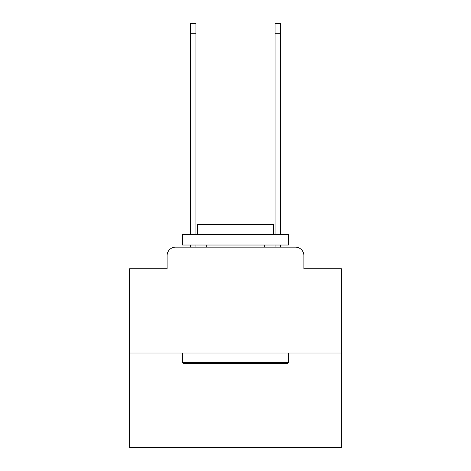 <?xml version="1.0" encoding="UTF-8"?>
<svg xmlns="http://www.w3.org/2000/svg" width="471" height="471" viewBox="0 0 471 471"><rect width="100%" height="100%" fill="white"/><g stroke="black" fill="none" stroke-linecap="round" stroke-linejoin="round"><path stroke-width="0.71" d="M167.111 255.618L167.111 268.741L167.111 255.618A8.472 8.472 0 0 1 175.577 247.145L190.402 247.145L190.402 245.026M341.369 353.014L129.631 353.014L129.631 447.45L341.369 447.45L341.369 268.741L303.889 268.741L303.889 255.618A8.472 8.472 0 0 0 295.423 247.145L175.577 247.145M129.631 353.014L129.631 268.741L167.111 268.741M195.907 245.026L195.907 247.145L202.471 247.145M268.529 247.145L275.093 247.145L275.093 245.026M280.598 245.026L280.598 247.145L295.423 247.145M303.889 268.741L303.889 255.618M287.163 363.6L183.837 363.6L182.565 362.329L288.435 362.329L287.163 363.6M182.565 234.44L288.435 234.44L288.435 245.026L182.565 245.026L182.565 234.44M273.616 234.44L273.616 224.702L197.384 224.702L197.384 234.44M182.565 353.014L182.565 362.329M288.435 353.014L288.435 362.329M206.704 245.026L206.704 247.145M264.296 245.026L264.296 247.145M190.402 234.44L190.402 23.55L195.907 23.55L195.907 234.44M275.093 234.44L275.093 23.55L280.598 23.55L280.598 234.44M190.402 33.288L195.907 33.288M280.598 33.288L275.093 33.288"/></g></svg>

